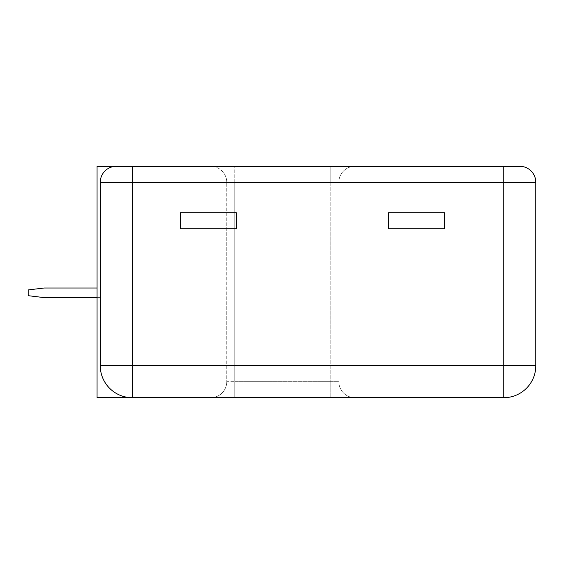 <?xml version="1.0" encoding="UTF-8"?>
<svg xmlns="http://www.w3.org/2000/svg" width="564" height="564" viewBox="0 0 564 564"><rect width="100%" height="100%" fill="white"/><g stroke="black" fill="none" stroke-linecap="round" stroke-linejoin="round"><path stroke-width="0.42" stroke-dasharray="2.82 2.11" d="M97.057 288.007L44.211 288.007L28.2 289.924L44.211 288.007L100.258 288.007L100.258 297.616L44.211 297.616L28.2 295.691L28.2 289.924L28.2 295.691L44.211 297.616L100.258 297.616L100.258 288.007L100.258 297.616L97.057 297.616M116.269 166.309A16.011 16.011 0 0 0 100.258 182.32L132.279 182.32L132.279 397.69L97.057 397.69L97.057 166.309L116.269 166.309L97.057 166.309L97.057 397.69L132.279 397.69A32.028 32.028 0 0 1 100.258 365.669L100.258 182.32A16.011 16.011 0 0 1 116.269 166.309L519.789 166.309A16.011 16.011 0 0 1 535.8 182.32L535.8 365.669A32.028 32.028 0 0 1 503.772 397.69L503.772 365.669L535.8 365.669A32.028 32.028 0 0 1 503.772 397.69L132.279 397.69A32.028 32.028 0 0 1 100.258 365.669L100.258 182.32A16.011 16.011 0 0 1 116.269 166.309L97.057 166.309L97.057 397.69L132.279 397.69A32.028 32.028 0 0 1 100.258 365.669L503.772 365.669L503.772 166.309M100.258 288.007L100.258 297.616L100.258 288.007L100.258 297.616L44.211 297.616L28.2 295.691L28.2 289.924L28.2 295.691L44.211 297.616L100.258 297.616L44.211 297.616L28.2 295.691L28.2 289.924L44.211 288.007L100.258 288.007L44.211 288.007L28.2 289.924L44.211 288.007L100.258 288.007M330.835 166.309L234.765 166.309L330.835 166.309L330.835 182.32L338.844 182.32A16.011 16.011 0 0 1 354.855 166.309A16.011 16.011 0 0 0 338.844 182.32L338.844 381.68A16.011 16.011 0 0 0 354.855 397.69L330.835 397.69L354.855 397.69A16.011 16.011 0 0 1 338.844 381.68A16.011 16.011 0 0 0 354.855 397.69A16.011 16.011 0 0 1 338.844 381.68L330.835 381.68L338.844 381.68L338.844 182.32A16.011 16.011 0 0 1 354.855 166.309A16.011 16.011 0 0 0 338.844 182.32L330.835 182.32L330.835 166.309M210.746 166.309L234.765 166.309L210.746 166.309A16.011 16.011 0 0 1 226.756 182.32A16.011 16.011 0 0 0 210.746 166.309M234.765 397.69L330.835 397.69L210.746 397.69L234.765 397.69L234.765 381.68L330.835 381.68L330.835 397.69L330.835 381.68L234.765 381.68L234.765 397.69M100.258 182.32L100.258 365.669M226.756 381.68A16.011 16.011 0 0 1 210.746 397.69A16.011 16.011 0 0 0 226.756 381.68L234.765 381.68L226.756 381.68L226.756 182.32L226.756 381.68M236.365 212.748L180.318 212.748L180.318 228.758L236.365 228.758L180.318 228.758L236.365 228.758L236.365 212.748L236.365 228.758L236.365 212.748L180.318 212.748L180.318 228.758L180.318 212.748L236.365 212.748M444.531 228.758L388.483 228.758L444.531 228.758L444.531 212.748L388.483 212.748L388.483 228.758L444.531 228.758L444.531 212.748L444.531 228.758M388.483 212.748L388.483 228.758L388.483 212.748L444.531 212.748L388.483 212.748M535.8 182.32L132.279 182.32L132.279 166.309M234.765 182.32L234.765 166.309L234.765 182.32L330.835 182.32L226.756 182.32L234.765 182.32L234.765 381.68L234.765 182.32M330.835 182.32L330.835 381.68L330.835 182.32"/><path stroke-width="0.85" d="M97.057 297.616L44.211 297.616L28.2 295.691L28.2 289.924L44.211 288.007L97.057 288.007M519.789 166.309A16.011 16.011 0 0 1 535.8 182.32L503.772 182.32L503.772 365.669L535.8 365.669A32.028 32.028 0 0 1 503.772 397.69L503.772 365.669L132.279 365.669L132.279 397.69L503.772 397.69A32.028 32.028 0 0 0 535.8 365.669L535.8 182.32A16.011 16.011 0 0 0 519.789 166.309L97.057 166.309L97.057 397.69L132.279 397.69A32.028 32.028 0 0 1 100.258 365.669L100.258 182.32A16.011 16.011 0 0 1 116.269 166.309M236.365 228.758L236.365 212.748L180.318 212.748L180.318 228.758L236.365 228.758M388.483 228.758L444.531 228.758L444.531 212.748L388.483 212.748L388.483 228.758M100.258 365.669L132.279 365.669L132.279 182.32L503.772 182.32L503.772 166.309M100.258 182.32L132.279 182.32L132.279 166.309"/></g></svg>
